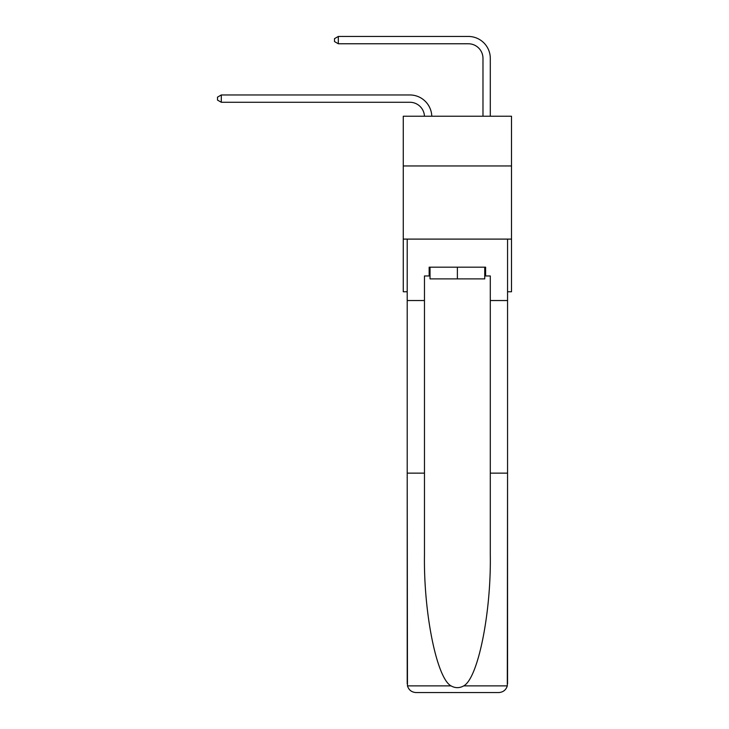 <?xml version="1.0" encoding="UTF-8"?>
<svg xmlns="http://www.w3.org/2000/svg" width="729" height="729" viewBox="0 0 729 729"><rect width="100%" height="100%" fill="white"/><g stroke="black" fill="none" stroke-linecap="round" stroke-linejoin="round"><path stroke-width="1.09" d="M511.503 165.966L511.503 116.23L403.265 116.23L403.265 165.966L511.503 165.966L511.503 291.755L507.557 291.755M511.503 239.103L403.265 239.103L403.265 165.966M403.265 239.103L403.265 291.755L407.21 291.755M409.844 102.27A14.626 14.626 178.8 0 1 424.46 116.23A14.626 14.626 0 0 0 409.844 102.27L221.297 102.27L217.497 100.083L217.497 97.157L221.297 94.961L409.844 94.961A21.943 21.943 -1.2 0 1 431.778 116.23M482.981 116.23L482.981 58.393A14.626 14.626 0 0 0 468.355 43.767L338.32 43.767L334.511 41.571L334.511 38.646L338.32 36.45L468.355 36.45A21.943 21.943 0 0 1 490.298 58.393L490.298 116.23M484.739 267.188L484.739 278.888L430.028 278.888L430.028 267.188M457.384 267.188L457.384 278.888M484.739 275.963L485.614 275.963L485.614 267.188L429.153 267.188L429.153 275.963L424.469 275.963L424.469 473.139L407.21 473.139L407.465 685.88C408.796 690.026 411.639 692.249 415.986 692.55L438.22 692.55M415.986 692.55L498.782 692.55L415.986 692.55M476.547 692.55L498.782 692.55C503.128 692.249 505.972 690.026 507.302 685.88L507.557 473.139L507.557 683.775M424.469 473.139L424.469 554.969C423.567 613.107 436.771 678.234 451.014 685.88C455.251 688.24 459.498 688.24 463.753 685.88C477.996 678.234 491.2 613.107 490.298 554.969L490.298 275.963L485.614 275.963M407.21 683.775L407.21 239.103L507.557 239.103L507.557 300.53L490.298 300.53M424.469 300.53L407.21 300.53M507.557 300.53L507.557 473.139L490.298 473.139M429.153 275.963L430.028 275.963M482.981 58.393A14.626 14.626 0 0 0 468.355 43.767A14.626 14.626 0 0 1 482.981 58.393A14.626 14.626 0 0 0 468.355 43.767A14.626 14.626 0 0 1 482.981 58.393A14.626 14.626 0 0 0 468.355 43.767A14.626 14.626 0 0 1 482.981 58.393A14.626 14.626 0 0 0 468.355 43.767A14.626 14.626 0 0 1 482.981 58.393A14.626 14.626 0 0 0 468.355 43.767A14.626 14.626 0 0 1 482.981 58.393A14.626 14.626 0 0 0 468.355 43.767A14.626 14.626 0 0 1 482.981 58.393A14.626 14.626 0 0 0 468.355 43.767A14.626 14.626 0 0 1 482.981 58.393M338.32 36.45L468.355 36.45L338.32 36.45L468.355 36.45L338.32 36.45L468.355 36.45L338.32 36.45L468.355 36.45L338.32 36.45L468.355 36.45L338.32 36.45L468.355 36.45L338.32 36.45L468.355 36.45L338.32 36.45L338.32 43.767M221.297 94.961L221.297 102.27M407.465 685.88L451.014 685.88M463.753 685.88L507.302 685.88"/></g></svg>
